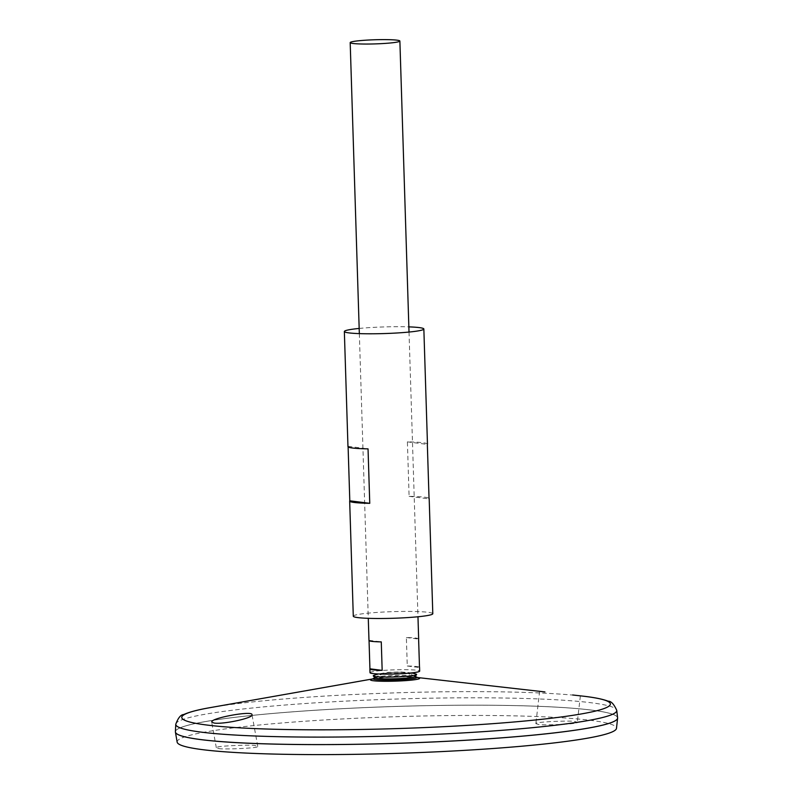 <?xml version="1.0" encoding="UTF-8"?>
<svg xmlns="http://www.w3.org/2000/svg" width="793" height="793" viewBox="0 0 793 793"><rect width="100%" height="100%" fill="white"/><g stroke="black" fill="none" stroke-linecap="round" stroke-linejoin="round"><path stroke-width="0.59" stroke-dasharray="3.96 2.97" d="M390.344 672.563A9.685 0.813 178.2 0 1 403.915 672.563A9.685 0.813 178.2 0 1 394.894 673.941A9.685 0.813 178.2 0 1 385.814 673.128A9.685 0.813 178.2 0 1 390.344 672.563A9.685 0.813 178.2 0 1 403.915 672.563A9.685 0.813 178.2 0 1 394.894 673.941A9.685 0.813 178.2 0 1 385.814 673.128A9.685 0.813 178.2 0 1 390.344 672.563M374.911 677.827A20.142 1.685 178.2 0 1 375.099 677.45A20.142 1.685 178.2 0 1 385.586 675.894A20.142 1.685 178.2 0 1 414.878 676.201A20.142 1.685 178.2 0 1 415.096 676.568M373.672 675.458A21.698 1.814 178.2 0 1 384.793 673.872A21.698 1.814 178.2 0 1 416.176 674.119M359.17 328.441A39.769 3.321 178.2 0 1 365.514 327.896A39.769 3.321 178.2 0 1 408.861 326.875M353.291 616.201A39.769 3.321 178.2 0 1 374.465 612.602A39.769 3.321 178.2 0 1 432.8 613.703M348.107 446.885L348.097 446.34A39.769 3.321 -1.8 0 0 347.968 446.618M427.467 444.12A39.769 3.321 -1.8 0 0 407.394 441.87L409.099 496.339A39.769 3.321 178.2 0 1 429.033 498.311M409.099 496.339L429.053 498.866M407.394 441.87L427.338 444.397M348.097 446.34L368.041 448.868M544.93 691.932L539.874 691.298M373.275 678.55A21.966 1.834 178.2 0 1 384.764 676.825A21.966 1.834 178.2 0 1 414.898 676.726M175.392 731.701A221.217 18.447 178.2 0 1 293.132 711.787A221.217 18.447 178.2 0 1 617.598 717.804M293.142 711.787A221.197 18.447 178.2 0 1 617.588 717.933A221.197 18.447 178.2 0 1 397.075 743.319A221.197 18.447 178.2 0 1 175.412 731.82A221.197 18.447 178.2 0 1 293.142 711.787M176.224 733.356A221.197 18.447 178.2 0 1 175.412 731.85A221.197 18.447 178.2 0 1 293.142 711.807A221.197 18.447 178.2 0 1 617.588 717.952A221.197 18.447 178.2 0 1 616.865 719.509M175.412 731.82L175.412 731.85A221.217 18.447 178.2 0 1 293.132 711.807A221.217 18.447 178.2 0 1 617.608 717.943L617.588 717.933M177.156 742.149A219.79 18.328 178.2 0 1 294.114 722.017A219.79 18.328 178.2 0 1 616.488 728.341M218.68 748.453C219.146 749.712 260.629 748.275 257.765 746.372L255.415 745.688C254.949 744.419 213.466 745.856 216.33 747.759L218.68 748.453M538.219 724.366L535.87 723.632C533.768 721.709 574.548 720.371 574.955 721.6L577.304 722.334C579.415 724.257 538.625 725.595 538.219 724.366M369.994 672.672A24.861 2.072 178.2 0 1 383.217 670.422A24.861 2.072 178.2 0 1 419.675 671.116M418.664 638.93A24.861 2.072 -1.8 0 0 406.373 637.532L407.265 666.001A24.861 2.072 178.2 0 1 419.497 667.26M406.373 637.532L418.605 639.079M407.265 666.001L419.507 667.547M369.042 640.347L381.274 641.894M210.204 707.624A214.407 17.882 178.2 0 1 295.868 698.038A214.407 17.882 178.2 0 1 581.338 695.957M372.432 678.996A24.593 2.052 178.2 0 1 373.741 678.739A24.593 2.052 178.2 0 1 383.564 677.638A24.593 2.052 178.2 0 1 416.315 677.4A24.593 2.052 178.2 0 1 417.633 677.579M175.768 724.257A220.603 18.398 178.2 0 1 293.182 704.392A220.603 18.398 178.2 0 1 616.756 710.389M414.878 676.201A42.435 42.435 0 0 0 403.915 672.563A42.435 42.435 0 0 1 415.235 676.379M374.752 677.648A42.435 42.435 0 0 1 385.814 673.128A42.435 42.435 0 0 0 375.099 677.45M411.845 672.88L400.693 671.958L388.382 672.375L377.924 673.941M359.338 333.615L368.279 618.322M409.019 332.059L417.97 616.766M539.617 691.268L535.87 723.632M580.357 695.976L577.304 722.334M257.765 746.372L251.996 714.681M216.33 747.759L211.652 722.017"/><path stroke-width="1.19" d="M411.845 672.88L416.176 674.119A21.698 1.814 178.2 0 1 416.583 674.595L415.096 676.568A20.142 1.685 178.2 0 1 395.053 678.768A20.142 1.685 178.2 0 1 374.911 677.827L373.305 675.953A21.698 1.814 178.2 0 1 373.672 675.458L377.924 673.941M416.583 674.595A21.698 1.814 178.2 0 1 394.993 676.964A21.698 1.814 178.2 0 1 373.305 675.953M408.861 326.875A39.769 3.321 178.2 0 1 423.849 328.996A39.769 3.321 178.2 0 1 384.199 333.566A39.769 3.321 178.2 0 1 344.35 331.494A39.769 3.321 178.2 0 1 359.17 328.441M429.033 498.311A39.769 3.321 178.2 0 1 429.182 498.589L432.8 613.703A39.769 3.321 178.2 0 1 393.15 618.272A39.769 3.321 178.2 0 1 353.291 616.201L349.673 501.087A39.769 3.321 178.2 0 1 349.802 500.809L348.107 446.885M344.35 331.494L347.968 446.618A39.769 3.321 -1.8 0 0 368.041 448.868L369.756 503.327A39.769 3.321 178.2 0 1 349.673 501.087M429.182 498.589A39.769 3.321 178.2 0 1 429.053 498.866L427.338 444.397A39.769 3.321 -1.8 0 0 427.467 444.12L423.849 328.996M349.802 500.809L369.756 503.327M211.909 721.372C214.526 717.397 252.59 710.548 251.996 714.681C253.829 718.012 222.744 724.614 214.051 723.028L211.652 722.017L211.909 721.372M417.514 677.529L544.93 691.932M414.898 676.726A21.966 1.834 178.2 0 1 416.771 677.182L416.771 677.182A21.966 1.834 178.2 0 1 395.092 679.958A21.966 1.834 178.2 0 1 373.275 678.55L373.275 678.55A42.435 42.435 0 0 1 374.752 677.648M175.768 724.257A220.603 18.398 178.2 0 0 396.847 735.845A220.603 18.398 178.2 0 0 616.756 710.389L617.598 717.804A221.217 18.447 178.2 0 1 397.075 743.319A221.217 18.447 178.2 0 1 175.392 731.701L175.768 724.257C178.147 717.853 180.814 714.612 183.748 714.533C189.349 711.995 198.171 709.685 210.204 707.624A214.407 17.882 178.2 0 0 258.726 728.747A214.407 17.882 178.2 0 0 534.244 720.094A214.407 17.882 178.2 0 0 581.338 695.957L572.665 694.985M616.865 719.509A221.197 18.447 178.2 0 1 397.085 743.338A221.197 18.447 178.2 0 1 176.224 733.356M617.608 717.943A221.217 18.447 178.2 0 1 617.598 718.171A221.217 18.447 178.2 0 1 397.085 743.348A221.217 18.447 178.2 0 1 175.412 732.068A221.217 18.447 178.2 0 1 175.392 731.84M617.598 718.171L616.488 728.341A219.79 18.328 178.2 0 1 397.392 753.35A219.79 18.328 178.2 0 1 177.156 742.149L175.412 732.068M363.422 40.354A24.861 2.072 178.2 0 1 399.88 41.048A24.861 2.072 178.2 0 1 375.099 43.902A24.861 2.072 178.2 0 1 350.189 42.604A24.861 2.072 178.2 0 1 363.422 40.354M419.497 667.26A24.861 2.072 178.2 0 1 419.566 667.399L419.675 671.116A24.861 2.072 178.2 0 1 394.904 673.971A24.861 2.072 178.2 0 1 369.994 672.672L369.875 668.965A24.861 2.072 178.2 0 1 369.934 668.816L369.042 640.635M368.279 618.322L368.983 640.496A24.861 2.072 -1.8 0 0 381.274 641.894L382.167 670.363A24.861 2.072 178.2 0 1 369.875 668.965M419.566 667.399A24.861 2.072 178.2 0 1 419.507 667.547L418.605 639.079A24.861 2.072 -1.8 0 0 418.664 638.93L417.97 616.766M369.934 668.816L382.167 670.363M417.633 677.579A24.593 2.052 178.2 0 1 395.122 681.147A24.593 2.052 178.2 0 1 372.432 678.996M372.551 678.947L210.204 707.624M416.315 677.4L417.772 677.619L416.771 677.182A42.435 42.435 0 0 0 415.235 676.379M373.741 678.739L372.304 679.046L373.275 678.55M616.756 710.389C613.98 704.154 611.116 701.091 608.181 701.2C602.432 699.01 593.491 697.265 581.338 695.957M350.189 42.604L359.338 333.615M399.88 41.048L409.019 332.059"/></g></svg>
